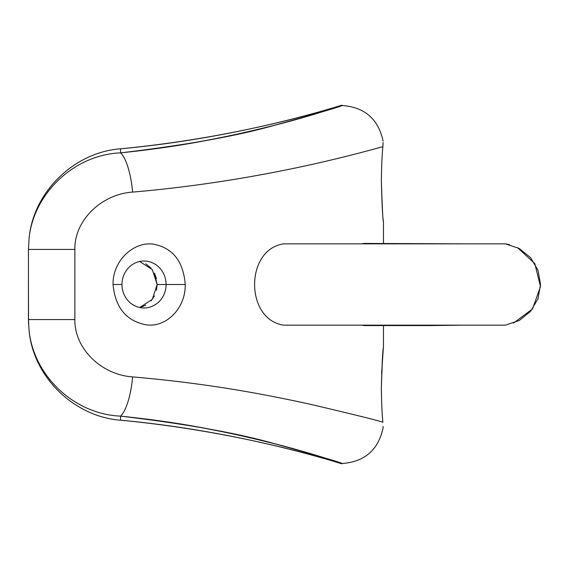 <?xml version="1.0" encoding="UTF-8"?>
<svg xmlns="http://www.w3.org/2000/svg" width="569" height="569" viewBox="0 0 569 569"><rect width="100%" height="100%" fill="white"/><g stroke="black" fill="none" stroke-linecap="round" stroke-linejoin="round"><path stroke-width="0.85" d="M29.076 330.653L28.45 319.586L29.076 330.653C33.543 378.399 75.506 416.992 120.557 420.199L120.557 416.131C187.699 424.104 240.111 433.599 277.786 444.617C316.912 455.485 338.306 461.729 341.983 463.358L295.78 449.474C279.244 444.759 259.066 439.745 235.246 434.417C204.883 428.009 174.463 421.75 120.557 416.131L120.557 420.199C240.936 431.224 334.416 461.9 340.362 463.237C354.636 468.579 257.394 433.258 120.557 420.199C75.506 416.992 33.543 378.399 29.076 330.653C33.877 375.881 73.934 414.118 120.557 416.131A41.075 12.006 -84.6 0 0 132.605 376.906C210.637 383.691 264.642 394.395 309.685 404.118C353.868 414.509 378.264 420.555 382.88 422.248C383.207 429.623 383.207 429.623 382.88 422.248C382.019 413.741 381.522 402.255 381.372 387.781C381.948 364.864 382.638 351.464 383.428 347.567C382.958 346.99 382.268 360.39 381.372 387.781C381.948 364.864 382.638 351.464 383.428 347.567C382.958 346.99 382.268 360.39 381.372 387.781C381.522 402.255 382.019 413.741 382.88 422.248C378.264 420.555 353.868 414.509 309.685 404.118C264.642 394.395 210.637 383.691 132.605 376.906C100.919 374.715 74.333 348.256 74.873 319.579L74.873 249.421C74.233 220.502 101.46 194.143 132.605 192.094C271.911 180.188 376.123 147.997 382.88 146.752C382.027 155.195 381.522 166.689 381.372 181.219C381.948 204.136 382.638 217.536 383.428 221.433C382.958 222.01 382.268 208.61 381.372 181.219C381.948 204.136 382.638 217.536 383.428 221.433C382.958 222.01 382.268 208.61 381.372 181.219C381.522 166.689 382.027 155.195 382.88 146.752L383.072 143.345M381.65 373.072L383.236 349.494L381.657 372.759M364.103 243.425L361.692 243.845L364.103 243.425L463.486 243.845L364.103 243.425M283.739 243.845C244.898 249.343 244.898 319.657 283.739 325.155L505.343 325.155L283.739 325.155C244.898 319.657 244.898 249.343 283.739 243.845L505.343 243.845L283.739 243.845M361.692 325.155L364.103 325.575L361.692 325.155M185.231 284.5C183.403 261.584 173.004 248.176 154.043 244.286C134.618 240.794 112.577 260.026 113.046 284.5C115.272 307.416 126.133 320.824 145.643 324.714C165.359 328.206 185.7 308.974 185.231 284.5L166.084 284.5A23.471 22.056 90 0 0 144.028 261.029A23.471 22.056 90 0 0 121.972 284.5A23.471 22.056 90 0 0 144.028 307.971A23.471 22.056 90 0 0 166.084 284.5L157.158 284.5L152.279 269.614L139.704 261.484L152.279 269.614L157.158 284.5L166.084 284.5A23.471 22.056 -90 0 1 144.028 307.971A23.471 22.056 -90 0 1 121.972 284.5L113.046 284.5C115.272 307.416 126.133 320.824 145.643 324.714C165.359 328.206 185.7 308.974 185.231 284.5C183.403 261.584 173.004 248.176 154.043 244.286C134.618 240.794 112.577 260.026 113.046 284.5L121.972 284.5A23.471 22.056 -90 0 1 144.028 261.029A23.471 22.056 -90 0 1 166.084 284.5L185.231 284.5M430.833 325.575L364.103 325.575L463.486 325.155L430.833 325.575M383.072 143.388L382.88 146.752C383.207 139.377 383.207 139.377 382.88 146.752L383.086 142.577M28.45 284.5L28.55 324.067L28.45 319.579L74.873 319.579L28.45 319.579L28.45 284.5M120.557 416.131C253.312 429.794 347.503 466.182 342.275 463.451C340.354 463.635 247.928 429.104 120.557 416.131A41.075 12.006 95.4 0 0 132.605 376.906C100.919 374.715 74.333 348.256 74.873 319.579L74.873 249.421L28.45 249.421L28.45 319.586L28.45 249.421L29.076 238.347C33.543 190.601 75.506 152.008 120.557 148.801C240.936 137.776 334.416 107.1 340.362 105.763C354.636 100.421 257.394 135.742 120.557 148.801C240.936 137.776 334.416 107.1 340.362 105.763C354.636 100.421 257.394 135.742 120.557 148.801L120.557 152.869C187.678 144.903 240.082 135.408 277.772 124.383C316.897 113.523 338.306 107.271 341.983 105.642L295.788 119.526C279.251 124.241 259.073 129.255 235.26 134.583C204.897 140.984 174.47 147.243 120.557 152.869L120.557 148.801C75.506 152.008 33.543 190.601 29.076 238.347L28.45 249.421L74.873 249.421C74.233 220.502 101.46 194.143 132.605 192.094C271.911 180.188 376.123 147.997 382.88 146.752M145.799 263.838L151.062 268.141L145.806 263.838M156.475 278.632L154.434 273.07L157.158 284.5L152.286 299.372L139.697 307.516M157.158 284.614L156.468 290.389M154.427 295.944L151.041 300.88M145.771 305.183L141.261 307.118L145.771 305.183M341.201 105.891L342.125 105.599M120.557 152.869C253.305 139.206 347.495 102.818 342.275 105.55C340.362 105.365 247.935 139.896 120.557 152.869A41.075 12.006 84.6 0 1 132.605 192.094A41.075 12.006 -95.4 0 0 120.557 152.869C74.724 154.619 33.706 192.912 29.076 238.347C33.706 192.912 74.724 154.619 120.557 152.869M342.154 463.408L341.201 463.109M383.086 426.423L383.086 427.902C378.349 449.894 364.779 461.751 342.374 463.486L341.201 463.486M383.456 221.711L383.456 243.425M383.456 347.289L383.456 325.575M509.66 244.706L505.343 243.845L519.17 248.454L530.521 257.608L537.961 270.147L540.55 284.493L537.961 298.846L530.528 311.385L519.177 320.546L505.343 325.155M513.523 323.1L532.506 308.924L540.493 286.62L534.846 263.618L517.427 247.558M383.086 141.098C378.349 119.106 364.779 107.249 342.374 105.514L341.201 105.514"/></g></svg>
